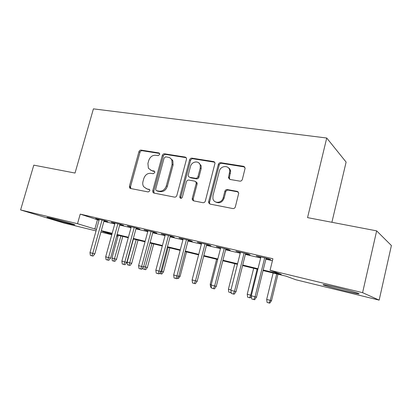 <?xml version="1.0" encoding="UTF-8"?>
<svg xmlns="http://www.w3.org/2000/svg" width="412" height="412" viewBox="0 0 412 412"><rect width="100%" height="100%" fill="white"/><g stroke="black" fill="none" stroke-linecap="round" stroke-linejoin="round"><path stroke-width="0.62" d="M159.686 154.459L159.624 153.506L158.862 152.914L141.095 150.102C140.065 150.061 139.344 150.607 138.926 151.745L129.425 186.234L129.682 187.944L130.527 188.485L148.248 191.961L149.814 190.818L149.674 189.68L146.672 188.758L143.659 186.708C142.722 185.189 142.5 183.448 142.995 181.486L143.793 178.571C145.142 174.863 147.501 173.112 150.874 173.318L153.202 173.735L154.768 172.577L154.675 171.536L153.949 171.001L151.616 170.589L148.387 168.261L147.923 163.456L148.717 160.556C150.056 156.869 152.414 155.103 155.793 155.252L158.126 155.628L159.686 154.459M345.06 290.913C334.961 288.421 327.864 286.479 323.77 285.094C321.169 284.012 325.47 284.8 336.681 287.463C347.002 290.007 354.253 291.979 358.44 293.39C360.902 294.467 356.442 293.638 345.06 290.913M69.716 223.762C62.403 221.996 49.605 218.442 47.354 217.546C46.108 217.042 47.607 217.299 51.85 218.319C59.215 220.096 72.327 223.742 74.438 224.592C75.69 225.107 74.114 224.828 69.716 223.762M239.841 181.136C241.072 181.213 241.911 180.621 242.359 179.364L245.14 168.137L243.621 166.319L220.744 162.704C219.565 162.642 218.751 163.229 218.314 164.45L208.647 201.628L208.647 202.781L210.002 204.079L232.842 208.56C234.073 208.668 234.912 208.086 235.36 206.819L238.733 193.14L237.23 191.374L227.336 189.587C226.126 189.499 225.297 190.081 224.854 191.328L223.222 197.672C222.032 203.265 213.905 203.971 212.916 198.63L212.963 195.741L219.328 171.207C220.569 165.325 229.402 164.924 229.762 170.8L228.485 177.84L229.942 179.436L239.841 181.136M96.047 230.895L63.958 223.047L20.6 209.935L33.794 165.145L75.03 173.05L93.416 108.861L326.731 138.02L307.548 217.618L376.656 230.869L362.591 292.664L379.153 300.132L295.873 279.763L286.139 276.184L263.057 270.566M20.6 209.935L77.513 223.701L96.444 229.474M263.191 270.004L281.272 274.397L270.071 270.282L272.904 258.757L80.227 214.116L77.513 223.701M270.071 270.282L362.591 292.664M186.461 159.351L186.445 158.162L185.204 157.08L164.548 153.81C163.471 153.764 162.725 154.325 162.302 155.489L152.744 190.766L152.934 192.378L153.918 193.073L174.528 197.121C175.641 197.209 176.418 196.653 176.851 195.448L186.461 159.351M191.935 158.146L213.663 161.581L215.054 162.987L205.346 200.984C204.903 202.22 204.1 202.792 202.931 202.694L193.547 200.85L192.301 199.774L192.244 198.44L196.174 183.531L196.153 182.325L194.871 181.167L188.768 180.075C187.64 180.003 186.857 180.569 186.425 181.774L182.346 197.157C181.61 198.517 180.791 198.687 179.895 197.678L179.823 196.668L189.602 159.856C190.035 158.661 190.813 158.095 191.935 158.146L192.878 158.744L214.554 162.184L213.663 161.581M104.045 220.822L107.717 221.677L104.936 220.734L95.605 218.561L99.179 219.689M119.83 224.499L123.59 225.374L120.881 224.442L111.255 222.202L114.927 223.356M136.104 228.284L139.962 229.185L137.33 228.269L127.401 225.956L131.165 227.136M152.893 232.198L156.854 233.12L154.304 232.213L144.056 229.829L147.918 231.039M170.228 236.231L174.297 237.178L171.835 236.292L161.252 233.831L165.217 235.067M188.13 240.402L192.306 241.37L189.942 240.5L179.004 237.961L183.083 239.223M206.633 244.707L210.918 245.707L208.663 244.857L197.353 242.225L201.54 243.523M225.755 249.162L230.164 250.187L228.021 249.358L216.326 246.639L220.631 247.967M245.542 253.766L250.079 254.822L248.055 254.013L235.952 251.202L240.381 252.566M172.273 159.743L172.103 160.371M80.227 214.116L99.024 220.255M103.886 221.388L114.768 223.927M119.671 225.07L131.006 227.718M135.945 228.871L147.759 231.632M152.734 232.79L165.052 235.664M170.068 236.838L182.918 239.835M187.97 241.015L201.38 244.146M206.469 245.336L220.472 248.601M225.596 249.801L240.222 253.21M245.382 254.415L260.662 257.984M265.858 259.2L272.42 260.729M266.023 258.535L270.689 259.622L268.799 258.839L256.264 255.924L260.827 257.325M331.897 222.284L346.116 162.086L326.731 138.02M376.656 230.869L391.4 245.531L379.153 300.132M118.1 235.257L117.832 236.22L116.678 235.937M111.781 234.742L100.909 232.085M112.043 233.784L102.449 231.446L111.879 234.371M116.694 235.87L117.832 236.22M257.861 269.299L242.58 265.575M237.42 264.319L222.804 260.76M217.68 259.514L203.688 256.104M198.599 254.863L185.199 251.598M180.147 250.372L167.308 247.241M162.297 246.021L149.983 243.023M145.009 241.813L133.205 238.934M128.266 237.734L116.941 234.974M101.306 230.653L112.177 233.295M117.075 234.49L128.405 237.24M133.339 238.44L145.148 241.308M150.117 242.519L162.431 245.511M167.442 246.731L180.286 249.852M185.333 251.078L198.738 254.338M203.822 255.574L217.819 258.973M222.944 260.219L237.559 263.773M242.72 265.029L258 268.742M97.412 219.879L94.837 229.082M98.422 219.514L98.499 219.236M114.011 223.144L114.088 222.861M130.079 226.883L130.156 226.6M146.657 230.746L146.734 230.452M163.765 234.727L163.842 234.433M181.429 238.842L181.507 238.538M199.676 243.09L199.758 242.786M218.54 247.483L218.618 247.169M238.048 252.026L238.131 251.706M258.236 256.722L258.314 256.403M150.818 170.372L151.616 170.589M154.644 171.485L152.651 171.135M146.142 188.624L146.672 188.758M149.638 189.623L147.723 189.252M159.609 153.47L142.14 150.699C141.115 150.653 140.394 151.199 139.977 152.337L130.506 186.729L130.862 188.552M186.198 157.688L165.547 154.407C164.476 154.361 163.729 154.917 163.307 156.081L153.784 191.256L154.17 193.125M165.701 156.848L164.125 158.017L155.726 189.057L155.849 190.164L156.555 190.674L159.058 191.158C162.524 191.42 164.944 189.654 166.33 185.858L172.082 164.455L171.886 160.242C171.15 158.569 169.924 157.569 168.204 157.25L165.701 156.848M157.121 190.941L156.555 190.674M170.341 158.172L172.875 160.824L173.066 165.027L167.339 186.368C165.959 190.153 163.543 191.915 160.083 191.647L157.59 191.163M195.818 181.702L197.096 182.856L197.116 184.061L193.202 198.924L193.65 200.871M192.878 158.744C191.755 158.692 190.977 159.259 190.55 160.448L180.806 197.152L180.986 198.352M200.222 168.142L200.247 165.217C199.171 160.222 191.611 161.283 190.468 166.525L188.243 174.92L188.279 176.171L189.52 177.253L195.623 178.324C196.766 178.396 197.559 177.824 197.992 176.614L200.222 168.142L201.149 168.719L201.174 165.799L198.795 162.874M201.149 168.719L198.929 177.165C198.491 178.37 197.703 178.942 196.565 178.865L190.473 177.793M228.15 167.581C229.572 168.379 230.396 169.646 230.622 171.382L229.402 177.582L229.762 179.395M215.78 202.05C219.519 203.708 222.295 202.416 224.102 198.172L223.222 197.672M238.244 191.935L228.202 190.112C226.997 190.025 226.173 190.607 225.73 191.848L224.102 198.172M244.764 167.004L221.62 163.301C220.441 163.245 219.632 163.827 219.199 165.047L209.564 202.112L209.564 203.26L210.038 204.089M116.508 259.282L114.85 261.378L113.815 261.131L112.316 260.724L111.956 258.097L116.508 259.282L122.786 236.4M113.815 261.131L120.932 235.947M111.956 258.097L118.229 235.288M102.058 220.065L92.772 253.359L94.837 253.874L93.066 256.084L91.912 255.806L92.772 253.359L89.981 252.613L99.256 219.411M94.837 253.874L104.123 220.544M91.912 255.806L90.367 255.388L89.981 252.613M153.872 192.672L153.769 193.037M131.711 263.345L130.043 265.477L129.038 265.23L127.493 264.818L127.128 262.15L131.711 263.345L138.015 240.108M129.038 265.23L136.212 239.671M127.128 262.15L133.431 238.991M143.654 266.569L147.372 267.527L153.697 243.93M147.372 267.527L145.694 269.695L144.71 269.458L151.946 243.502M144.71 269.458L143.124 269.031L142.943 267.707M160.948 271.189L163.497 271.832L169.852 247.864M163.497 271.832L161.813 274.037L160.86 273.81L161.798 271.415L168.153 247.447M160.86 273.81L159.408 273.419M178.818 275.952L180.121 276.277L186.497 251.917M180.121 276.277L178.427 278.517L177.268 278.234M177.835 277.487L177.51 278.301M130.419 186.688L129.991 188.248M117.889 223.747L108.557 257.582L110.576 258.087L108.794 260.332L107.666 260.06L108.557 257.582L105.678 256.81L115.005 223.072M110.576 258.087L119.907 224.216M107.666 260.06L106.069 259.627L105.678 256.81M134.219 227.542L124.841 261.939L126.808 262.429L125.016 264.715L123.919 264.452L124.841 261.939L121.875 261.146L131.243 226.852M126.808 262.429L136.181 228.001M123.919 264.452L122.271 264.004L121.875 261.146M151.07 231.462L141.651 266.435L143.561 266.909L141.754 269.237L140.688 268.979L141.651 266.435L138.587 265.616L147.996 230.746M143.561 266.909L152.976 231.905M140.688 268.979L138.988 268.521L138.587 265.616M168.467 235.51L159.011 271.081L160.855 271.534L159.037 273.903L158.007 273.661L159.011 271.081L155.844 270.231L165.294 234.768M160.855 271.534L170.31 235.937M158.007 273.661L156.251 273.187L155.844 270.231M186.435 239.686L176.944 275.875L178.726 276.313L176.892 278.728L175.898 278.491L176.944 275.875L173.673 275L183.16 238.924M178.726 276.313L188.212 240.098M175.898 278.491L174.085 278.002L173.673 275M211.49 287.458L210.589 287.216L210.197 284.342L216.614 259.251M210.197 284.342L211.258 284.625M230.071 169.528L229.757 170.728M205.011 244.007L195.484 280.835L197.188 281.252L195.35 283.714L194.397 283.487L195.484 280.835L192.1 279.928L201.623 243.219M197.188 281.252L206.711 244.404M194.397 283.487L192.517 282.982L192.1 279.928M231.214 292.757L228.815 292.129L228.418 289.209L234.855 263.695M228.418 289.209L230.983 289.894M231.07 291.696L230.668 292.628M224.216 248.472L214.657 285.964L216.285 286.361L214.436 288.869L213.524 288.658L214.657 285.964L211.16 285.027L220.714 247.658M216.285 286.361L225.838 248.848M213.524 288.658L211.583 288.132L211.16 285.027M251.387 296.398L250.311 297.891L247.633 297.201L247.231 294.235L250.681 295.157L257.139 269.124M249.548 297.716L250.681 295.157L251.408 295.332M247.231 294.235L253.684 268.284M244.089 253.092L234.505 291.274L236.045 291.644L234.181 294.204L233.321 294.003L234.505 291.274L230.88 290.306L240.464 252.252M236.045 291.644L245.624 253.452M233.321 294.003L231.312 293.462L230.88 290.306M271.513 300.683L269.772 303.139L269.062 302.98L267.079 302.444L266.672 299.426L271.513 300.683L277.976 274.196M269.062 302.98L270.241 300.379L276.709 273.887M266.672 299.426L273.135 273.022M264.664 257.876L255.054 296.769L256.501 297.114L254.631 299.725L253.823 299.545L255.054 296.769L251.299 295.764L260.909 257.006M256.501 297.114L266.106 258.211M253.823 299.545L251.737 298.978L251.299 295.764M159.495 153.285L158.862 152.914M149.448 189.422L149 189.211M154.495 171.289L153.949 171.001M130.506 186.729L129.425 186.234M139.977 152.337L138.926 151.745M142.14 150.699L141.095 150.102M153.784 191.256L152.744 190.766M163.307 156.081L162.302 155.489M165.547 154.407L164.548 153.81M186.162 157.678L185.204 157.08M160.083 191.647L159.058 191.158M167.339 186.368L166.33 185.858M173.066 165.027L172.082 164.455M193.202 198.924L192.244 198.44M197.116 184.061L196.174 183.531M180.806 197.152L179.823 196.668M190.55 160.448L189.602 159.856M196.565 178.865L195.623 178.324M198.929 177.165L197.992 176.614M229.402 177.582L228.542 177.021M230.457 173.483L229.602 172.911M225.73 191.848L224.854 191.328M228.202 190.112L227.336 189.587M238.074 191.899L237.23 191.374M209.564 202.112L208.647 201.628M219.199 165.047L218.314 164.45M221.62 163.301L220.744 162.704M244.445 166.922L243.621 166.319M214.461 161.942L214.116 161.885M130.764 188.433L129.682 187.944M153.975 192.868L152.934 192.378M172.875 160.824L171.886 160.242M193.259 200.253L192.301 199.774M197.096 182.856L196.153 182.325M180.878 198.157L179.895 197.678M201.174 165.799L200.247 165.217M229.345 178.401L228.485 177.84M230.622 171.382L229.762 170.8M209.564 203.26L208.647 202.781"/></g></svg>
